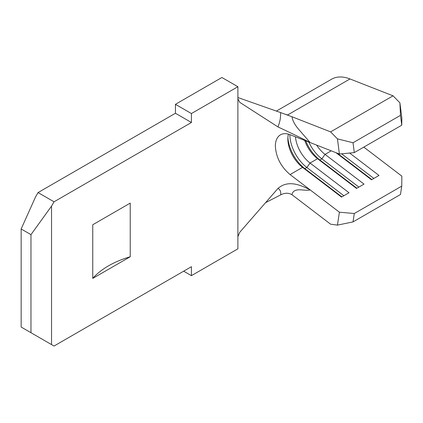<?xml version="1.0" encoding="UTF-8"?>
<svg xmlns="http://www.w3.org/2000/svg" width="423" height="423" viewBox="0 0 423 423"><rect width="100%" height="100%" fill="white"/><g stroke="black" fill="none" stroke-linecap="round" stroke-linejoin="round"><path stroke-width="0.63" d="M35.553 196.906L38.049 192.581L54.038 201.808L51.537 206.133L30.969 234.643L21.15 228.97L35.553 196.906M288.417 134.149A24.73 14.276 60 0 0 287.846 138.929A24.73 14.276 60 0 0 302.561 167.36L290.072 174.572C280.951 166.805 276.05 157.33 275.357 146.141A24.73 14.276 60 0 1 280.481 134.821A24.73 14.276 60 0 1 290.072 134.699L339.399 154.03L337.448 138.855L330.596 131.881L292.002 116.759C292.436 120.158 294.392 124.039 297.866 128.407L310.159 142.572C301.15 137.877 288.253 131.77 277.985 126.926L239.778 102.355L237.89 98.855L237.89 86.72L221.901 77.494L175.439 104.317L175.439 113.258L38.049 192.581M339.399 212.203L310.159 189.895C307.748 190.873 300.906 189.483 297.866 189.869C294.397 190.213 292.441 191.836 292.002 194.739L330.596 224.185L337.448 225.121L339.399 212.203L354.294 213.52L353.025 221.901L337.448 225.121M401.755 125.197L400.486 115.352L399.894 102.8L401.85 117.975L401.755 125.197L354.294 152.603L339.399 154.03M331.209 150.821L325.044 154.379L364.013 184.111L356.52 188.436L317.546 158.704A24.73 14.276 60 0 1 304.703 140.431M305.739 140.838A28.616 16.518 60 0 0 319.857 160L317.546 158.704L310.054 163.035A24.73 14.276 60 0 1 295.439 136.803M356.869 188.235L319.857 160L321.855 158.847L325.044 154.379A24.73 14.276 60 0 1 316.631 145.105M399.894 102.8L393.041 95.825L349.985 78.953L287.534 115.008L285.789 114.379M349.985 78.953A47.339 27.331 -120 0 0 331.627 79.186L276.378 111.085M393.041 95.825L330.596 131.881M287.534 115.008L288.433 115.363M337.448 138.855L353.025 142.757L354.294 152.603M400.486 115.352L353.025 142.757M353.025 221.901L400.486 194.501L401.755 186.12L354.294 213.52M401.755 186.12L401.85 176.148L363.791 147.114M349.625 153.047L379.003 175.455L371.505 179.786L335.999 152.698M341.884 196.891L304.872 168.655L306.871 167.503L310.054 163.035L349.028 192.766L341.53 197.092L302.561 167.36L304.872 168.655A28.616 16.518 60 0 1 287.899 137.433M290.072 174.572L310.159 189.895C301.139 185.279 288.296 179.415 277.985 188.431L239.778 232.238L237.89 236.69L237.89 248.824L191.423 275.653L183.682 271.18M358.868 187.082L321.855 158.847A28.616 16.518 60 0 1 308.748 142.017M341.594 153.819L373.858 178.427M337.263 153.189L371.859 179.585M343.878 195.733L306.871 167.503A28.616 16.518 60 0 1 289.845 134.614M237.89 236.69L237.89 98.855M277.985 126.926C280.909 118.842 280.306 117.615 280.713 112.608L237.89 97.539M292.002 194.739C288.618 192.703 284.859 192.74 280.713 194.85L265.581 202.654M280.713 194.85C281.062 191.767 280.153 189.631 277.985 188.431M280.713 112.608L292.002 116.759M21.15 228.97L21.15 327.042L54.038 346.03L191.423 266.707L191.423 275.653M30.969 332.711L30.969 234.643M175.439 113.258L191.423 122.49L54.038 201.808M51.537 344.586L51.537 206.133M237.89 86.72L191.423 113.549L191.423 122.49M92.759 278.392L130.226 256.756L130.226 203.109L92.759 224.74L92.759 278.392A84.917 49.026 0 0 1 130.226 256.756M175.439 104.317L191.423 113.549"/></g></svg>
